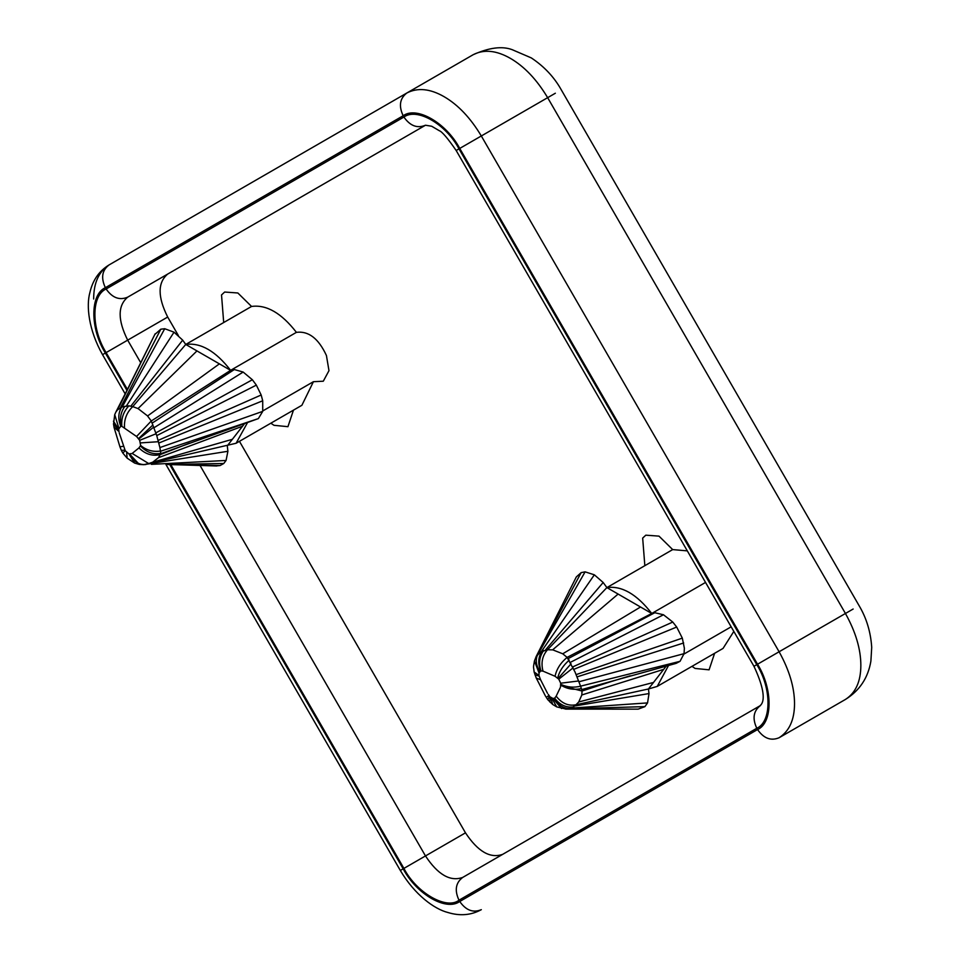 <?xml version="1.0" encoding="UTF-8"?>
<svg xmlns="http://www.w3.org/2000/svg" width="961" height="961" viewBox="0 0 961 961"><rect width="100%" height="100%" fill="white"/><g stroke="black" fill="none" stroke-linecap="round" stroke-linejoin="round"><path stroke-width="1.44" d="M200.008 465.412L425.483 855.939C437.88 874.702 450.289 881.862 462.697 877.429L760.499 705.494C753.448 710.876 752.211 718.468 756.8 728.27L458.998 900.205C454.421 890.403 455.646 882.811 462.697 877.429L760.499 705.494C758.097 705.879 771.623 703.957 753.953 666.285L756.8 664.652C771.743 688.448 771.743 721.735 756.8 728.27M462.697 877.429L502.711 854.329C490.302 858.762 477.893 851.602 465.484 832.839L403.908 868.396C416.305 892.709 446.601 910.199 458.998 900.205M753.953 666.285L456.163 150.493C447.694 138.216 442.048 131.609 439.225 130.672L431.681 126.239L425.483 125.23L167.694 274.065C157.592 282.558 157.592 296.889 167.694 317.046L178.35 335.521M239.445 441.327L465.484 832.839M223.697 322.524L221.523 294.943L224.658 292.036L237.847 292.985L251.554 306.451C266.497 304.421 281.453 313.058 296.408 332.35C308.553 330.788 318.559 338.512 326.428 355.51L328.974 370.658L323.292 381.217L313.418 381.697L301.898 405.278L236.094 443.261L148.679 463.538L152.691 462.205L158.481 457.664L160.799 453.352L159.91 447.646M293.465 410.143L287.94 426.684L273.981 425.303L270.846 423.2M733.82 631.425L723.044 648.423L657.24 686.406L668.592 665.36M714.612 653.288L709.086 669.829L695.115 668.448L691.98 666.345M644.843 565.669L642.669 538.088L645.804 535.181L658.994 536.13L672.688 549.596L687.319 550.869M251.554 306.451L185.749 344.446L182.686 340.146L174.025 332.182L164.715 328.722L160.799 329.203L154.781 334.524M160.739 453.736L258.365 418.6L262.725 411.368L262.713 400.773L261.176 394.995L256.359 385.121L252.371 379.751L243.157 372.051L234.316 369.541L230.604 370.333L185.749 344.446L132.75 406.611L128.882 405.842L122.263 406.935L117.554 409.818L115.825 412.149L126.936 390.394L116.581 410.96M124.498 427.693C123.993 419.428 126.744 412.389 132.75 406.611L138.036 408.581L147.429 415.813L151.273 420.978L136.558 436.474L121.855 426.348C121.11 418.515 123.452 411.68 128.882 405.842M121.855 426.348L120.774 426.288C117.915 419.344 118.179 412.99 121.566 407.2M120.774 426.288L118.659 429.099L113.434 421.182M118.659 429.099L119.032 431.585L114.023 427.164L113.506 424.041M148.679 463.538L132.162 453.436L138.961 447.91L140.63 445.472L139.681 440.33L136.558 436.474M119.2 432.75L125.242 450.709L128.918 453.892L131.333 453.628M215.913 465.917L220.081 465.556L223.781 463.49L226.063 460.463L227.901 451.286L227.289 445.832L242.532 426.228L158.481 457.664M143.802 464.656L148.715 463.538M244.37 423.861L242.532 426.228M247.385 422.828L236.094 443.261M189.449 443.165L160.163 454.625C152.331 456.391 145.267 454.145 138.961 447.91M262.725 411.368L159.898 447.574L156.751 435.597L151.273 420.978L230.604 370.333L296.408 332.35M666.333 665.949L648.435 688.989L657.24 686.406M611.4 681.481L582.054 691.019L581.801 695.067L578.726 701.974L576.011 704.749C568.371 706.263 561.765 703.404 556.179 696.172L554.629 698.215L552.923 698.443L549.944 696.773L548.238 694.322L548.947 695.536L546.22 697.314L547.89 699.788L549.368 696.112M547.89 699.788L552.659 704.449L556.707 706.876L566.101 709.11L638.176 709.134L644.915 706.635L647.546 702.911L649.023 693.566L648.435 688.989L576.011 704.749L571.423 708.101L565.344 709.074M682.322 638.14L684.388 648.279L684.04 653.66L680.04 661.324L580.588 686.166L582.114 690.983M680.04 661.324L676.148 663.366L581.693 689.59M576.324 576.936L560.479 608.421L576.324 576.936L581.141 572.636L585.117 571.855L594.342 574.81L603.172 582.498L606.896 587.591L651.75 613.478L567.11 657.384L575.014 671.967L580.564 686.118M705.542 582.426L651.75 613.478L654.801 612.722L663.474 614.764L672.772 622.055L676.688 627.04L682.322 638.128L576.18 674.598M651.75 613.478C636.795 594.198 621.839 585.561 606.896 587.591L547.53 649.756L552.815 649.876L562.738 653.792L567.11 657.384C560.551 662.85 556.539 669.156 555.062 676.28L558.785 679.163L560.707 683.211L560.527 686.478L560.816 685.601L582.054 691.019M535.938 657L540.358 652.063L547.53 649.756C542.34 655.678 540.827 662.802 543.001 671.138L555.062 676.28M545.632 696.401L536.262 678.07L540.611 679.799L538.929 675.427L539.037 672.976L540.671 670.91L543.001 671.138M534.929 674.814L539.109 676.076M538.929 675.427L534.112 671.955C533.535 665.276 533.007 669.361 534.448 660.964L539.037 672.976M543.686 650.513C539.385 656.435 538.484 663.21 540.983 670.862M573.861 706.828C566.413 707.933 560.011 705.062 554.629 698.215M569.26 660.099C563.098 665.505 559.242 671.463 557.716 677.985M580.588 686.166C573.969 687.884 567.41 687.307 560.912 684.436M185.749 344.446C200.693 342.416 215.648 351.053 230.604 370.333M140.522 442.901L158.553 441.7M140.45 445.916C146.372 452.283 153.147 454.757 160.799 453.352M124.93 450.132L121.362 450.385L122.816 453.027L125.242 450.709M123.38 446.3L119.921 446.769L114.095 427.573M121.35 450.373L119.897 446.685M138.588 438.54L152.943 424.93M779.107 737.736C789.341 731.153 794.483 719.789 794.531 703.656C794.483 687.463 789.341 670.165 779.107 651.762L845.44 613.478C855.674 631.87 860.804 649.168 860.852 665.36C860.804 681.493 855.674 692.857 845.44 699.44L779.107 737.736C770.914 741.147 763.731 738.42 757.544 729.555C772.896 722.84 772.896 688.665 757.544 664.219L459.742 148.426C446.252 122.912 416.654 105.818 403.164 115.764L105.374 287.699C90.022 294.402 90.01 328.59 105.374 353.023L126.936 390.382L154.865 334.368M672.688 549.596L606.896 587.591M731.165 626.812L683.968 654.057M313.418 381.697L262.821 410.912M167.694 317.046L127.681 340.146C117.638 320.025 117.638 305.694 127.681 297.165L425.483 125.23L127.681 297.165C119.5 300.577 112.305 297.85 106.118 288.985L403.908 117.05C417.038 107.368 445.868 124.005 458.998 148.859L756.8 664.652M555.35 93.229L547.65 97.674C536.827 79.619 524.418 66.525 510.423 58.381C496.417 50.356 484.008 49.131 473.196 54.693L109.073 264.924C98.839 271.507 93.697 282.87 93.649 299.003M169.749 464.535L403.164 868.828C416.654 894.343 446.252 911.436 459.742 901.49L757.544 729.555M403.908 868.396L170.758 464.559M127.405 389.469L106.118 352.603C91.163 328.806 91.163 295.52 106.118 288.985M140.75 362.777L127.681 340.146L106.118 352.603M481.305 909.671L481.317 909.671C473.124 913.082 465.941 910.355 459.742 901.49M853.152 609.022L845.44 613.478L547.65 97.674L481.317 135.969C470.494 117.915 458.085 104.821 444.09 96.677C430.096 88.652 417.687 87.427 406.863 92.989L109.073 264.924C102.022 270.305 100.785 277.897 105.374 287.699M845.44 699.44C859.639 690.587 868.131 677.805 870.894 661.072L871.711 647.378C870.714 632.014 866.498 618.091 859.062 605.61L561.272 89.817C554.149 77.084 544.154 66.453 531.289 57.9L512.057 49.624C501.99 45.924 489.029 47.618 473.196 54.693L406.863 92.989C399.812 98.37 398.575 105.962 403.164 115.764M182.686 340.146L130.912 406.047M174.025 332.182L126.384 405.986M164.715 328.722L122.263 406.935M160.799 329.203L120.533 407.68M155.165 333.779L117.566 409.818M121.374 426.228C119.464 418.768 120.666 412.089 124.978 406.203M118.852 428.113L114.719 414.659L115.861 412.089M118.671 429.783L113.518 424.173L114.719 414.659M220.081 465.556L166.986 464.475L216.754 465.977M223.781 463.49L166.986 464.475M226.063 460.463L151.418 464.355M227.901 451.286L146.709 464.211M232.37 439.297L152.595 462.241M258.365 418.6L160.583 451.238M262.713 400.773L158.877 443.021M261.176 394.995L158.205 440.378M256.359 385.121L156.751 435.597M252.371 379.751L155.838 432.882M243.157 372.051L154 427.741M234.316 369.541L152.27 423.044M653.516 682.442L578.726 701.974M663.679 669.373L581.813 694.971M684.04 653.66L579.015 681.757M683.679 642.969L577.129 676.856M676.688 627.04L573.777 669.361M672.772 622.055L572.624 666.946M663.474 614.764L570.402 662.333M654.801 612.722L568.275 658.549M640.531 607.004L562.738 653.792M618.103 594.066L552.635 649.84M644.915 706.635L569.2 708.798M647.546 702.911L571.423 708.101M649.023 693.566L574.978 705.951M603.172 582.498L545.404 650.02M594.342 574.81L541.463 651.438M585.117 571.855L538.292 653.684M581.141 572.636L537.031 655.15M537.872 654.129C535.241 659.558 535.914 665.3 539.878 671.379M541.956 651.198C538.172 657.06 537.752 663.619 540.671 670.91M547.422 693.157L540.611 679.799M560.359 687.451L556.179 696.172M570.305 708.509C563.639 708.701 558.305 705.338 554.317 698.431M561.56 708.557L552.923 698.443M556.707 706.876L551.722 698.022M552.659 704.449L550.641 697.374M550.004 702.179L549.944 696.773M571.086 663.763L558.185 678.418M573.068 667.871L558.785 679.163M578.726 680.953L560.707 683.211M581.381 688.593C573.825 690.178 567.002 689.013 560.888 685.097M140.63 445.472C146.468 450.313 153.111 452.163 160.535 451.033M130.203 454.109C133.531 461.316 138.432 464.8 144.895 464.559M129.627 454.109L139.333 464.439L143.802 464.68M128.918 453.892L134.648 463.082L127.152 458.157L122.816 453.027M126.636 452.319L127.14 458.145M138.889 438.949L153.76 427.08M139.681 440.33L156.126 433.735M196.957 350.921L138.024 408.593M219.384 363.859L147.562 415.981M757.544 664.219L779.107 651.762L481.317 135.969L459.742 148.426M167.694 274.065L127.681 297.165M456.163 150.493L458.998 148.859M425.483 125.23C417.29 128.642 410.095 125.915 403.908 117.05M165.917 464.463L400.329 870.462L403.164 868.828M125.17 393.89L102.527 354.669L105.374 353.023M145.868 464.511L144.51 464.607M630.212 675.799L611.424 681.469M560.479 608.421L536.118 656.639M536.286 678.166L534.112 671.955M536.19 656.495L534.412 661.072M139.333 464.439L134.648 463.082M102.527 354.669C88.52 329.827 86.142 305.706 89.902 292.504C92.724 280.18 99.115 270.99 109.073 264.924L406.863 92.989M400.329 870.462C414.828 895.027 434.54 909.142 447.838 912.482C459.935 916.205 471.082 915.268 481.317 909.671"/></g></svg>
